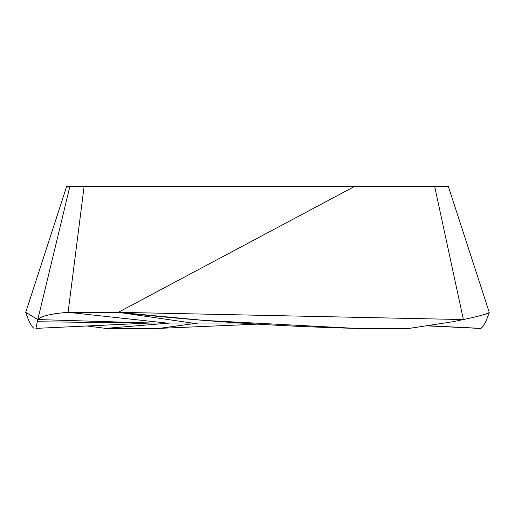 <?xml version="1.0" encoding="UTF-8"?>
<svg xmlns="http://www.w3.org/2000/svg" width="515" height="515" viewBox="0 0 515 515"><rect width="100%" height="100%" fill="white"/><g stroke="black" fill="none" stroke-linecap="round" stroke-linejoin="round"><path stroke-width="0.77" d="M159.18 328.383L105.652 328.383L159.18 328.383L257.5 324.141L159.18 328.383L198.327 323.027L230.353 323.027M105.652 328.383L86.61 325.924L105.652 328.383L170.298 323.027M150.155 323.027L166.409 323.027L68.089 312.315C51.165 313.674 41.071 316.094 37.801 319.564L25.75 312.315L25.937 312.895M239.887 323.027L151.989 323.027L37.801 319.564L35.915 328.383L149.846 323.027M166.409 323.027L192.011 323.027L118.321 312.315L463.397 319.564L452.73 321.759L409.348 328.383L355.82 328.383L409.348 328.383L452.73 321.759L463.397 319.564C479.742 316.094 488.362 313.674 489.25 312.315L448.411 186.617L434.699 186.617L463.397 319.564C479.658 316.107 488.278 313.693 489.25 312.315C486.495 320.974 483.727 326.33 480.959 328.383L479.085 328.383L480.959 328.383C483.727 326.33 486.495 320.974 489.25 312.315M118.321 312.315C197.264 320.974 276.426 326.33 355.82 328.383L203.869 320.394L118.321 312.315L68.089 312.315L118.321 312.315L354.256 186.617L84.093 186.617L68.089 312.315C51.127 313.693 41.033 316.107 37.801 319.564L35.915 328.383M37.801 319.564L69.821 186.617L66.59 186.617L25.75 312.315C28.505 320.974 31.273 326.33 34.042 328.383C31.273 326.33 28.505 320.974 25.75 312.315L25.943 312.914M428.39 325.924L479.085 328.383M429.233 325.795L480.959 328.383M434.699 186.617L354.256 186.617M69.821 186.617L84.093 186.617M150.496 323.027L37.428 321.759"/></g></svg>
